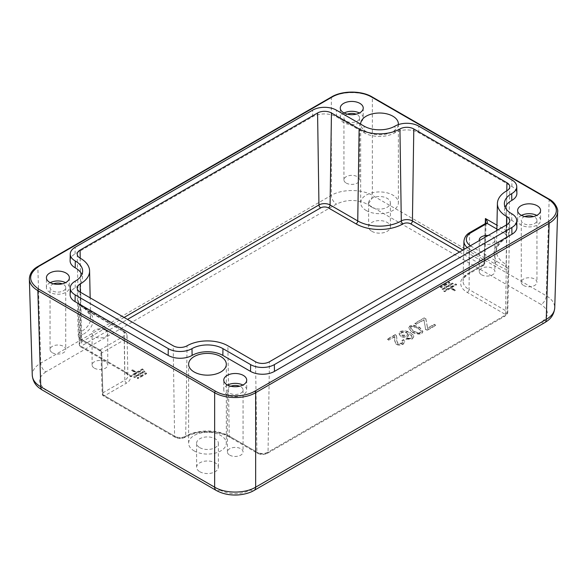 <?xml version="1.0" encoding="UTF-8"?>
<svg xmlns="http://www.w3.org/2000/svg" width="587" height="587" viewBox="0 0 587 587"><rect width="100%" height="100%" fill="white"/><g stroke="black" fill="none" stroke-linecap="round" stroke-linejoin="round"><path stroke-width="0.44" stroke-dasharray="2.94 2.2" d="M53.498 283.844A7.836 4.52 0 0 0 50.056 287.586A7.836 4.52 0 0 0 52.353 290.785A7.836 4.52 0 0 0 60.887 291.768A7.836 4.52 0 0 0 65.722 287.586A7.836 4.52 0 0 0 63.433 284.394A7.836 4.52 0 0 0 62.288 283.844M52.353 352.736A7.836 4.52 0 0 0 60.887 353.719A7.836 4.52 0 0 0 65.722 349.536A7.836 4.52 0 0 0 63.433 346.337A7.836 4.52 0 0 0 54.892 345.361A7.836 4.52 0 0 0 50.056 349.536A7.836 4.52 0 0 0 52.353 352.736M50.225 282.655A11.476 6.626 0 0 0 46.41 287.586A11.476 6.626 0 0 0 49.778 292.275A11.476 6.626 0 0 0 62.281 293.713A11.476 6.626 0 0 0 69.369 287.586A11.476 6.626 0 0 0 66.008 282.905A11.476 6.626 0 0 0 65.553 282.655M524.712 216.574A7.836 4.52 0 0 0 521.278 220.316A7.836 4.52 0 0 0 523.567 223.515A7.836 4.52 0 0 0 532.108 224.491A7.836 4.52 0 0 0 536.944 220.316A7.836 4.52 0 0 0 534.647 217.117A7.836 4.52 0 0 0 533.502 216.574M523.567 285.458A7.836 4.52 0 0 0 532.108 286.441A7.836 4.52 0 0 0 536.944 282.266A7.836 4.52 0 0 0 534.647 279.067A7.836 4.52 0 0 0 526.113 278.084A7.836 4.52 0 0 0 521.278 282.266A7.836 4.52 0 0 0 523.567 285.458M521.447 215.385A11.476 6.626 0 0 0 517.631 220.316A11.476 6.626 0 0 0 520.992 224.997A11.476 6.626 0 0 0 533.502 226.435A11.476 6.626 0 0 0 540.59 220.316A11.476 6.626 0 0 0 537.222 215.627A11.476 6.626 0 0 0 536.775 215.385M347.365 114.179A7.836 4.52 0 0 0 343.931 117.921A7.836 4.52 0 0 0 346.22 121.12A7.836 4.52 0 0 0 354.761 122.103A7.836 4.52 0 0 0 359.596 117.921A7.836 4.52 0 0 0 357.3 114.729A7.836 4.52 0 0 0 356.155 114.179M346.22 183.071A7.836 4.52 0 0 0 354.761 184.054A7.836 4.52 0 0 0 359.596 179.871A7.836 4.52 0 0 0 357.3 176.672A7.836 4.52 0 0 0 348.766 175.696A7.836 4.52 0 0 0 343.931 179.871A7.836 4.52 0 0 0 346.22 183.071M344.099 112.99A11.476 6.626 0 0 0 340.284 117.921A11.476 6.626 0 0 0 343.644 122.61A11.476 6.626 0 0 0 356.155 124.048A11.476 6.626 0 0 0 363.236 117.921A11.476 6.626 0 0 0 359.875 113.24A11.476 6.626 0 0 0 359.427 112.99M230.845 386.239A7.836 4.52 0 0 0 227.404 389.981A7.836 4.52 0 0 0 229.7 393.18A7.836 4.52 0 0 0 238.234 394.156A7.836 4.52 0 0 0 243.069 389.981A7.836 4.52 0 0 0 240.78 386.782A7.836 4.52 0 0 0 239.635 386.239M229.7 455.13A7.836 4.52 0 0 0 238.234 456.106A7.836 4.52 0 0 0 243.069 451.931A7.836 4.52 0 0 0 240.78 448.732A7.836 4.52 0 0 0 232.239 447.749A7.836 4.52 0 0 0 227.404 451.931A7.836 4.52 0 0 0 229.7 455.13M227.573 385.05A11.476 6.626 0 0 0 223.764 389.981A11.476 6.626 0 0 0 227.125 394.669A11.476 6.626 0 0 0 239.628 396.1A11.476 6.626 0 0 0 246.716 389.981A11.476 6.626 0 0 0 243.356 385.292A11.476 6.626 0 0 0 242.901 385.05M199.785 447.639A10.874 6.281 0 0 0 211.636 448.996A10.874 6.281 0 0 0 218.349 443.2A10.874 6.281 0 0 0 215.165 438.76A10.874 6.281 0 0 0 203.315 437.403A10.874 6.281 0 0 0 196.601 443.2A10.874 6.281 0 0 0 199.785 447.639M199.785 471.706A10.874 6.281 0 0 0 211.636 473.071A10.874 6.281 0 0 0 218.349 467.267A10.874 6.281 0 0 0 215.165 462.827A10.874 6.281 0 0 0 203.315 461.47A10.874 6.281 0 0 0 196.601 467.267A10.874 6.281 0 0 0 199.785 471.706M194.15 450.897A18.85 10.882 0 0 0 214.688 453.252A18.85 10.882 0 0 0 226.318 443.2A18.85 10.882 0 0 0 220.8 435.503A18.85 10.882 0 0 0 200.262 433.147A18.85 10.882 0 0 0 188.625 443.2A18.85 10.882 0 0 0 194.15 450.897M371.835 207.248A10.874 6.281 0 0 0 383.685 208.605A10.874 6.281 0 0 0 390.399 202.808A10.874 6.281 0 0 0 387.215 198.369A10.874 6.281 0 0 0 375.364 197.005A10.874 6.281 0 0 0 368.651 202.808A10.874 6.281 0 0 0 371.835 207.248M371.835 231.315A10.874 6.281 0 0 0 383.685 232.679A10.874 6.281 0 0 0 390.399 226.875A10.874 6.281 0 0 0 387.215 222.436A10.874 6.281 0 0 0 375.364 221.079A10.874 6.281 0 0 0 368.651 226.875A10.874 6.281 0 0 0 371.835 231.315M398.331 124.635A18.85 10.882 180 0 1 386.143 134.078A18.85 10.882 180 0 1 366.2 131.583A18.85 10.882 180 0 1 360.682 124.18M366.2 210.498A18.85 10.882 0 0 0 386.738 212.861A18.85 10.882 0 0 0 398.375 202.808A18.85 10.882 0 0 0 392.85 195.111A18.85 10.882 0 0 0 372.312 192.756A18.85 10.882 0 0 0 360.682 202.808A18.85 10.882 0 0 0 366.2 210.498M105.469 330.21A7.836 4.52 180 0 1 107.759 333.409A7.836 4.52 180 0 1 102.923 337.591A7.836 4.52 180 0 1 94.39 336.608A7.836 4.52 180 0 1 92.093 333.409A7.836 4.52 180 0 1 96.928 329.234A7.836 4.52 180 0 1 105.469 330.21M94.39 368.174A7.836 4.52 0 0 0 102.923 369.157A7.836 4.52 0 0 0 107.759 364.975A7.836 4.52 0 0 0 105.469 361.775A7.836 4.52 0 0 0 96.928 360.8A7.836 4.52 0 0 0 92.093 364.975A7.836 4.52 0 0 0 94.39 368.174M488.127 235.512A7.836 4.52 180 0 1 492.61 236.796A7.836 4.52 180 0 1 494.907 239.995A7.836 4.52 180 0 1 490.072 244.17A7.836 4.52 180 0 1 481.531 243.194A7.836 4.52 180 0 1 479.308 240.604M481.531 274.76A7.836 4.52 0 0 0 490.072 275.736A7.836 4.52 0 0 0 494.907 271.561A7.836 4.52 0 0 0 492.61 268.362A7.836 4.52 0 0 0 484.077 267.386A7.836 4.52 0 0 0 479.241 271.561A7.836 4.52 0 0 0 481.531 274.76M395.389 334.502L387.486 339.066L388.902 339.88L394.757 336.498L394.655 340.372L396.188 344.07C398.448 344.907 400.796 344.833 403.24 343.835L404.678 341.487L403.665 339.594L402 340.379L402.843 341.788L402.066 343.109L397.744 343.219L396.643 340.115L396.834 337.73L396.24 335.192L395.389 334.502L395.389 334.898L396.24 335.588L396.24 335.192M396.24 335.588L396.834 338.127L396.643 340.511L397.744 343.608L402.066 343.505L402.843 342.184L402 340.776L403.665 339.99L404.678 341.883L403.24 344.224C400.738 345.215 398.382 345.288 396.188 344.466L394.655 340.768L394.757 336.498M403.665 339.99L403.665 339.594M394.757 336.894L388.902 339.88M388.902 340.277L387.486 339.066M387.486 339.462L395.389 334.898M402 340.776L402 340.379M427.343 326.592L425.817 318.631L424.35 317.78L414.892 323.246L416.3 324.061L423.939 319.651L425.626 329.226L427.043 330.041L435.62 325.088L434.204 324.273L427.512 328.133L427.343 326.592L427.512 328.133M427.512 328.529L434.204 324.662L435.62 325.484L427.043 330.43L425.626 329.615L423.939 319.651M424.071 320.95L424.071 320.553M423.939 320.047L416.3 324.061M416.3 324.457L414.892 323.246M414.892 323.635L424.35 317.78M424.35 318.176L425.817 319.02L425.817 318.631M425.817 319.02L427.343 326.988M434.204 324.662L434.204 324.273M435.62 325.484L435.62 325.088M427.043 330.43L427.043 330.041M425.626 329.615L425.626 329.226M411.883 331.794C415.919 333.687 419.25 334.113 421.877 333.071L422.845 331.391L419.676 327.289L413.622 325.161L409.675 326.02L408.713 327.7L411.883 332.183L408.713 328.089L409.675 326.416L413.622 325.558L419.676 327.685L422.845 331.787L421.877 333.467C419.228 334.531 415.897 334.106 411.883 332.183M418.164 328.162L421.495 331.244L418.164 328.559C414.76 326.93 412.331 326.453 410.878 327.113L410.423 327.935L413.395 331.31C416.792 332.939 419.221 333.423 420.688 332.756L421.444 331.325L420.688 332.359C418.891 332.983 416.462 332.506 413.395 330.914L410.423 327.546L410.878 326.717C412.419 326.064 414.848 326.548 418.164 328.162L418.164 328.559M409.044 338.361L407.224 337.951L405.881 338.868L412.265 338.626L413.901 336.094L410.144 332.44C406.71 330.738 403.386 330.422 400.195 331.494L399.087 333.504L400.532 336.021C403.24 337.011 405.712 337.077 407.943 336.212L409.256 333.614C411.105 334.832 412.015 335.947 411.986 336.938L411.149 337.877L409.044 338.361L409.044 338.758L411.149 338.266L411.986 337.334C412.059 336.402 411.149 335.294 409.256 334.003L407.943 336.608C405.595 337.459 403.122 337.393 400.532 336.41L399.087 333.9L400.195 331.89C402.88 330.782 406.204 331.097 410.144 332.836C412.456 334.172 413.71 335.39 413.901 336.49L412.265 339.015L405.881 339.257L405.881 338.868M406.74 332.425L407.649 333.996L406.945 335.294L401.956 335.089L400.84 333.291L401.435 332.169L406.74 332.425L406.74 332.814L401.435 332.565L400.84 333.687L401.956 335.485L406.945 335.683L407.649 334.385L406.74 332.814M405.881 339.257L407.224 337.951M407.224 338.347L409.044 338.758M442.099 289.244L452.35 283.323L453.201 283.815L442.95 289.736L442.099 289.244L442.099 288.848L442.95 289.34L453.201 283.426L452.35 282.927L442.099 288.848M450.236 288.488L444.66 291.71L443.801 291.218L455.761 284.313L456.62 284.805L451.043 288.026L455.314 290.492L454.507 290.954L450.236 288.092L454.507 290.558L455.314 290.095L451.043 287.63L456.62 284.409L455.761 283.917L443.801 290.822L444.66 291.313L450.236 288.092M441.241 287.762L440.433 287.3L448.982 282.369L449.781 282.831L441.241 287.762L449.781 282.435L448.982 281.973L440.433 286.904L441.241 287.366M144.901 371.754L134.65 377.676L133.799 377.184L144.05 371.263L144.901 371.754L144.05 370.867L133.799 376.788L134.65 377.28L144.901 371.366M136.764 372.51L142.34 369.289L143.199 369.788L131.239 376.693L130.38 376.194L135.957 372.98L131.686 370.514L132.493 370.045L136.764 372.51L132.493 369.649L131.686 370.118L135.957 372.584L130.38 375.805L131.239 376.296L143.199 369.392L142.34 368.9L136.764 372.114M145.759 373.237L146.567 373.706L138.018 378.637L137.219 378.167L145.759 372.84L137.219 377.779L138.018 378.241L146.567 373.31L145.759 372.84M38.089 266.373A1.211 0.697 -120 0 0 37.839 266.946C32.351 270.218 29.519 274.136 29.35 278.693M372.099 96.921A1.211 0.697 -60 0 1 372.349 97.486C361.614 91.036 342.074 91.036 331.347 97.486L37.839 266.946L40.752 363.111L331.347 195.332C342.074 188.933 361.614 188.933 372.349 195.332A7.249 4.182 -60 0 1 367.22 204.107C356.969 199.264 346.719 199.264 336.476 204.107L45.874 371.879A7.249 4.182 60 0 1 40.752 363.111C35.095 366.515 32.263 370.566 32.263 375.262L32.278 375.563M557.65 211.32C557.481 206.763 554.649 202.845 549.161 199.573L372.349 97.486L372.349 195.332L546.248 295.738C551.905 299.143 554.737 303.193 554.737 307.889L554.722 308.19M505.15 207.218A24.162 13.949 0 0 0 504.519 210.572A24.162 13.949 0 0 0 511.798 220.382A16.913 9.766 180 0 1 516.89 227.25M70.11 294.623A16.913 9.766 180 0 1 75.202 287.755A24.162 13.949 0 0 0 82.481 277.945A24.162 13.949 0 0 0 81.85 274.591M70.11 260.687A16.913 9.766 180 0 1 75.063 253.9L312.548 116.791A16.913 9.766 180 0 1 336.468 116.791L364.145 132.772A21.748 12.554 0 0 0 394.904 132.772A16.913 9.766 180 0 1 418.825 132.772L511.937 186.527A16.913 9.766 180 0 1 516.89 193.314M91.763 313.238A2.414 1.394 120 0 0 91.264 312.167A2.414 1.394 120 0 0 90.06 312.291L122.507 331.024A2.414 1.394 -60 0 1 123.718 330.907A2.414 1.394 -60 0 1 124.217 331.978L82.635 307.485L79.032 304.528L78.284 300.904L79.098 303.985A2.414 0.477 -38.9 0 1 79.208 304.029A2.414 0.477 -38.9 0 1 79.032 304.528L79.971 345.655A2.414 1.394 120 0 0 80.478 346.726A2.414 1.394 120 0 0 81.681 346.609A5.444 3.14 180 0 1 83.171 344.995L127.496 319.409M122.507 331.024A7.293 4.212 180 0 1 122.507 336.975L99.988 349.984A2.414 1.394 60 0 1 101.698 352.904L124.217 339.902A9.708 5.606 0 0 0 127.063 335.874A9.708 5.606 0 0 0 124.217 331.978L124.818 371.549A2.414 1.394 120 0 0 125.325 372.62A2.414 1.394 120 0 0 126.528 372.503L81.681 346.609A2.414 1.937 -161.1 0 1 79.311 344.4A2.414 1.409 -1.3 0 0 79.267 344.679A2.414 1.409 -1.3 0 0 79.971 345.655L124.818 371.549A10.559 6.097 180 0 1 127.915 375.783A10.559 6.097 180 0 1 124.818 380.171A2.414 1.394 -120 0 0 126.528 383.098A12.973 7.492 0 0 0 126.528 372.503M99.988 349.984L99.929 350.013A2.414 1.416 59.1 0 1 101.668 352.926L102.901 392.828A2.414 1.394 -1.7 0 0 102.197 393.848A2.414 1.394 -1.7 0 0 102.901 394.802A2.414 1.394 120 0 0 103.4 395.873A2.414 1.394 120 0 0 104.611 395.755L126.528 383.098M79.098 303.985L81.747 306.297A2.414 1.401 -60.3 0 1 82.121 306.407L79.208 304.029L78.284 300.904A8.798 5.078 0 0 0 78.225 301.564A8.798 5.078 0 0 0 80.874 305.115A32.278 18.637 180 0 1 90.603 318.22A32.278 18.637 180 0 1 80.874 331.787A8.798 5.078 0 0 0 78.225 335.478A8.798 5.078 0 0 0 80.801 339.007A2.414 1.394 120 0 0 81.307 340.078A2.414 1.394 120 0 0 82.51 339.961L99.929 350.013L99.746 350.725L101.58 351.004L100.949 352.75L101.668 352.926M78.276 301.454L79.267 344.694C79.627 346.081 80.03 346.763 80.478 346.726L125.325 372.62C127.599 374.513 128.458 375.563 127.915 375.783L127.063 335.874C127.386 334.451 126.271 332.8 123.718 330.907L82.121 306.407A2.414 1.401 -60.3 0 1 82.635 307.485M80.17 258.148L80.874 305.115A2.414 1.379 119.4 0 0 81.388 306.194A2.414 1.379 119.4 0 0 81.747 306.297L90.06 312.291A34.699 20.031 0 0 1 82.562 334.722A6.376 3.683 180 0 0 82.51 339.961M459.504 252.036L482.389 265.251L467.303 273.96A22.644 13.068 0 0 0 467.303 292.443L505.319 314.39A2.414 1.937 -161.1 0 0 507.601 313.201A2.414 1.937 -161.1 0 0 507.689 312.724A2.414 1.387 1.3 0 0 507.733 312.482A2.414 1.387 1.3 0 0 507.029 311.47L507.968 269.983L508.716 268.626A8.798 5.078 0 0 0 508.775 268.098A8.798 5.078 0 0 0 506.126 264.414A2.414 1.379 119.4 0 1 505.253 266.615A2.414 1.387 120.3 0 0 504.365 268.809L507.968 269.983A2.414 1.9 -96.3 0 1 507.902 268.032L471.324 246.327A2.414 1.394 120 0 0 469.615 249.248L495.237 264.04A2.414 1.394 -60 0 1 496.94 261.112A34.699 20.031 0 0 1 504.438 238.682A2.414 1.379 -119.4 0 0 505.62 238.814A2.414 1.379 -119.4 0 0 506.126 237.742A8.798 5.078 0 0 0 508.775 234.176A8.798 5.078 0 0 0 506.199 230.522L496.947 225.181M508.738 268.553L509.787 220.734M467.23 247.575A19.371 11.182 0 0 0 469.615 249.248L469.013 289.516L507.029 311.47A2.414 1.394 120 0 1 505.319 314.39A5.444 3.14 180 0 1 503.829 316.004A2.414 1.394 -120 0 0 505.033 316.122A2.414 1.394 -120 0 0 505.532 315.05A7.858 4.535 0 0 0 507.689 312.724L508.716 268.626L507.902 268.032M467.303 273.96A2.414 1.394 -120 0 0 468.514 274.078L483.6 265.368L484.803 263.328A2.414 1.394 1.7 0 0 484.099 262.323A2.414 1.394 120 0 1 482.389 265.251A2.414 1.394 -120 0 0 483.6 265.368A2.414 1.394 -120 0 0 484.099 264.297A2.414 1.394 1.7 0 0 484.803 263.35L486.043 222.341L485.332 224.359A2.414 1.416 -120.9 0 1 485.816 223.295L485.809 223.302A2.414 1.394 -120 0 0 485.302 224.373L469.615 233.435A19.371 11.182 0 0 0 463.943 241.206M146.567 373.706L146.567 373.31M138.018 378.637L138.018 378.241M137.219 378.167L137.219 377.779M130.38 376.194L130.38 375.805M131.239 376.693L131.239 376.296M135.957 372.98L135.957 372.584M131.686 370.514L131.686 370.118M132.493 370.045L132.493 369.649M143.199 369.788L143.199 369.392M142.34 369.289L142.34 368.9M134.65 377.676L134.65 377.28M133.799 377.184L133.799 376.788M144.05 371.263L144.05 370.867M440.433 287.3L440.433 286.904M448.982 282.369L448.982 281.973M449.781 282.831L449.781 282.435M456.62 284.805L456.62 284.409M455.761 284.313L455.761 283.917M451.043 288.026L451.043 287.63M455.314 290.492L455.314 290.095M454.507 290.954L454.507 290.558M443.801 291.218L443.801 290.822M444.66 291.71L444.66 291.313M452.35 283.323L452.35 282.927M453.201 283.815L453.201 283.426M442.95 289.736L442.95 289.34M403.24 344.224L403.24 343.835M396.188 344.466L396.188 344.07M394.743 339.55L394.743 339.161M396.746 339.22L396.746 338.824M397.744 343.608L397.744 343.219M402.066 343.505L402.066 343.109M420.688 332.756L420.688 332.359M413.395 331.31L413.395 330.914M419.676 327.685L419.676 327.289M413.622 325.558L413.622 325.161M421.877 333.467L421.877 333.071M410.878 327.113L410.878 326.717M409.675 326.416L409.675 326.02M406.945 335.683L406.945 335.294M401.956 335.485L401.956 335.089M410.144 332.836L410.144 332.44M400.195 331.89L400.195 331.494M412.265 339.015L412.265 338.626M401.435 332.565L401.435 332.169M411.149 338.266L411.149 337.877M407.943 336.608L407.943 336.212M400.532 336.41L400.532 336.021M503.829 316.004L266.337 453.113A5.444 3.14 180 0 1 258.64 453.113L230.962 437.139A33.217 19.18 0 0 0 183.988 437.139A5.444 3.14 180 0 1 176.291 437.139L104.611 395.755A2.414 1.394 -120 0 1 102.901 392.828L124.818 380.171L124.217 339.902A2.414 1.394 60 0 0 122.507 336.975M331.596 96.921A1.211 0.697 -120 0 0 331.347 97.486L331.347 195.332A7.249 4.182 -120 0 0 336.476 204.107M548.911 199A1.211 0.697 -60 0 1 549.161 199.573L546.248 295.738A7.249 4.182 -60 0 1 541.126 304.506L367.22 204.107M80.287 292.157L80.874 331.787A2.414 1.379 -119.4 0 0 82.562 334.722M124.106 317.45L81.468 342.074A7.858 4.535 0 0 0 79.311 344.4L78.284 300.904M470.114 232.364A2.414 1.394 -120 0 0 469.615 233.435L469.013 273.006L484.099 264.297L485.332 224.359M471.324 246.327A16.957 9.788 180 0 1 470.4 245.748M495.237 264.04L504.365 268.809M506.713 224.784L506.126 264.414A32.278 18.637 180 0 1 496.397 250.847A32.278 18.637 180 0 1 506.126 237.742L506.83 190.775M496.866 229.04L504.49 233.443A2.414 1.394 120 0 0 506.199 230.522L506.794 190.797M485.266 223.61L484.099 262.323L462.894 250.077M468.514 274.078A2.414 1.394 -120 0 0 469.013 273.006A20.222 11.674 180 0 0 463.092 281.122C463.172 280.674 462.497 278.062 468.514 274.078M467.303 292.443A2.414 1.394 120 0 0 469.013 289.516A20.222 11.674 180 0 1 463.092 281.122L463.767 249.578M504.49 233.443A6.376 3.683 180 0 1 504.438 238.682M266.337 453.113A2.414 1.394 -120 0 0 267.547 453.237A2.414 1.394 -120 0 0 268.046 452.166L505.532 315.05L506.911 224.667M80.206 258.17L81.468 342.074A2.414 1.394 -120 0 0 83.171 344.995M258.64 453.113A2.414 1.394 -60 0 1 257.436 453.237A2.414 1.394 -60 0 1 256.93 452.166A7.858 4.535 0 0 0 268.046 452.166L269.426 361.775M230.962 437.139A2.414 1.394 -60 0 1 229.752 437.256A2.414 1.394 -60 0 1 229.253 436.185L256.93 452.166L255.55 361.775M183.988 437.139A2.414 1.394 -120 0 0 185.191 437.256A2.414 1.394 -120 0 0 185.697 436.185A30.803 17.786 180 0 1 229.253 436.185L227.873 345.794M176.291 437.139A2.414 1.394 -60 0 1 175.08 437.256A2.414 1.394 -60 0 1 174.581 436.185A7.858 4.535 0 0 0 185.697 436.185L187.07 345.794M80.089 292.04L80.801 339.007L101.58 351.004L102.901 394.802L174.581 436.185L173.202 345.794M511.798 220.382L511.695 213.734M75.202 287.755L75.305 281.107M75.063 253.9L75.165 247.252M312.548 116.791L312.651 110.143M336.468 116.791L336.366 110.143M364.145 132.772L364.05 126.117M394.904 132.772L395.007 126.117M418.825 132.772L418.722 126.117M511.937 186.527L511.835 179.879M45.874 371.879C37.48 377.801 37.48 383.715 45.874 389.636A7.249 4.182 -60 0 1 42.249 389.995M45.874 389.636L219.78 490.035A7.249 4.182 -60 0 1 216.192 490.416M544.751 322.623A7.249 4.182 60 0 1 541.126 322.263C549.52 316.342 549.52 310.428 541.126 304.506M219.78 490.035C230.031 494.885 240.281 494.885 250.524 490.035A7.249 4.182 -120 0 0 254.112 490.416M250.524 490.035L541.126 322.263M65.722 287.586L65.722 349.536M69.369 277.724L69.369 287.586M536.944 220.316L536.944 282.266M540.59 210.454L540.59 220.316M359.596 117.921L359.596 179.871M363.236 108.059L363.236 117.921M243.069 389.981L243.069 451.931M246.716 380.119L246.716 389.981M218.349 443.2L218.349 467.267M226.318 364.285L226.318 443.2M390.399 202.808L390.399 226.875M398.375 123.894L398.375 202.808M107.759 333.409L107.759 364.975M494.907 239.995L494.907 271.561M404.678 341.487L404.678 341.883M394.655 340.372L394.655 340.768M394.89 337.488L394.89 337.885M396.834 337.73L396.834 338.127M396.643 340.115L396.643 340.511M402.843 341.788L402.843 342.184M422.845 331.391L422.845 331.787M410.423 327.546L410.423 327.935M408.713 327.7L408.713 328.089M407.649 333.996L407.649 334.385M400.84 333.291L400.84 333.687M399.087 333.504L399.087 333.9M77.213 288.107L78.225 335.478C79.084 338.464 80.111 339.998 81.299 340.078L99.746 350.725L100.949 352.75L102.197 393.855C102.556 395.227 102.96 395.909 103.4 395.873L175.08 437.256C178.448 438.9 181.823 438.9 185.191 437.256C196.498 430.264 218.452 430.264 229.752 437.256L257.436 453.237C260.804 454.881 264.172 454.881 267.547 453.237L505.033 316.122L507.733 312.467L508.724 268.787M77.213 254.171L78.225 301.549C78.32 303.464 79.37 305.013 81.38 306.187L84.623 308.322L89.899 314.83L90.603 318.22L90.163 297.858M496.837 230.486L496.397 250.847C495.531 249.152 497.519 245.858 502.355 240.963L505.62 238.814C507.63 237.632 508.68 236.084 508.775 234.176L509.787 186.798M479.241 271.561L479.241 239.995M92.093 364.975L92.093 333.409M504.372 203.865L504.519 210.572M82.628 271.238L82.481 277.945M360.682 202.808L360.682 123.894M368.651 226.875L368.651 202.808M188.625 443.2L188.625 364.285M196.601 467.267L196.601 443.2M223.764 389.981L223.764 380.119M227.404 451.931L227.404 389.981M340.284 117.921L340.284 108.059M343.931 179.871L343.931 117.921M517.631 220.316L517.631 210.454M521.278 282.266L521.278 220.316M46.41 287.586L46.41 277.724M50.056 349.536L50.056 287.586"/><path stroke-width="0.88" d="M66.008 273.043A11.476 6.626 180 0 1 69.369 277.724A11.476 6.626 180 0 1 62.281 283.844A11.476 6.626 180 0 1 49.778 282.413A11.476 6.626 180 0 1 46.41 277.724A11.476 6.626 180 0 1 53.498 271.605A11.476 6.626 180 0 1 66.008 273.043M537.222 205.766A11.476 6.626 180 0 1 540.59 210.454A11.476 6.626 180 0 1 533.502 216.574A11.476 6.626 180 0 1 520.992 215.136A11.476 6.626 180 0 1 517.631 210.454A11.476 6.626 180 0 1 524.719 204.327A11.476 6.626 180 0 1 537.222 205.766M359.875 103.371A11.476 6.626 180 0 1 363.236 108.059A11.476 6.626 180 0 1 356.155 114.179A11.476 6.626 180 0 1 343.644 112.748A11.476 6.626 180 0 1 340.284 108.059A11.476 6.626 180 0 1 347.372 101.94A11.476 6.626 180 0 1 359.875 103.371M243.356 375.431A11.476 6.626 180 0 1 246.716 380.119A11.476 6.626 180 0 1 239.628 386.239A11.476 6.626 180 0 1 227.125 384.801A11.476 6.626 180 0 1 223.764 380.119A11.476 6.626 180 0 1 230.845 373.992A11.476 6.626 180 0 1 243.356 375.431M220.8 356.588A18.85 10.882 180 0 1 226.318 364.285A18.85 10.882 180 0 1 214.688 374.337A18.85 10.882 180 0 1 194.15 371.975A18.85 10.882 180 0 1 188.625 364.285A18.85 10.882 180 0 1 200.262 354.232A18.85 10.882 180 0 1 220.8 356.588M360.682 124.18A18.85 10.882 180 0 1 360.682 123.894A18.85 10.882 180 0 1 372.312 113.841A18.85 10.882 180 0 1 392.85 116.197A18.85 10.882 180 0 1 398.375 123.894A18.85 10.882 180 0 1 398.331 124.635M29.35 278.693L29.357 279.074C29.607 283.558 32.439 287.403 37.839 290.616A1.211 0.697 -60 0 1 38.698 289.12C27.971 281.555 27.971 273.997 38.698 266.432A1.211 0.697 -120 0 0 38.089 266.373L38.089 266.373C32.512 269.44 29.599 273.674 29.357 279.06M254.112 490.416A7.249 4.182 -120 0 0 254.149 490.394A7.249 4.182 -120 0 0 255.653 487.181L255.653 392.696L549.161 223.243L546.248 319.409A7.249 4.182 60 0 1 544.751 322.623C547.407 320.869 553.702 317.662 554.737 307.889L554.737 307.904C554.48 312.379 551.655 316.217 546.248 319.409L255.653 487.181C244.926 493.696 225.386 493.696 214.651 487.181L40.752 386.782L37.839 290.616L214.651 392.696C225.386 399.16 244.926 399.16 255.653 392.696A1.211 0.697 -120 0 0 254.795 391.199C244.515 397.392 225.79 397.392 215.51 391.199L38.698 289.12M38.698 266.432L332.205 96.98C342.485 90.787 361.21 90.787 371.49 96.98L548.302 199.059C559.029 206.624 559.029 214.182 548.302 221.747A1.211 0.697 -120 0 1 549.161 223.243C554.561 220.03 557.393 216.185 557.643 211.702L557.65 211.32M32.263 375.262C33.298 385.035 39.593 388.242 42.249 389.995A7.249 4.182 -60 0 1 40.752 386.782C35.345 383.59 32.52 379.752 32.263 375.276L29.357 279.074M516.751 186.607A16.774 9.685 180 0 1 511.695 193.651A24.309 14.029 0 0 0 504.372 203.865A24.309 14.029 0 0 0 511.695 213.734A16.774 9.685 180 0 1 516.751 220.543A16.774 9.685 180 0 1 511.835 227.507L274.349 364.622A16.774 9.685 180 0 1 250.634 364.622L222.95 348.641A21.888 12.635 0 0 0 191.993 348.641A16.774 9.685 180 0 1 168.278 348.641L75.165 294.879A16.774 9.685 180 0 1 70.249 287.916A16.774 9.685 180 0 1 75.305 281.107A24.309 14.029 0 0 0 82.628 271.238A24.309 14.029 0 0 0 75.305 261.024A16.774 9.685 180 0 1 70.249 253.98A16.774 9.685 180 0 1 75.165 247.252L312.651 110.143A16.774 9.685 180 0 1 336.366 110.143L364.05 126.117A21.888 12.635 0 0 0 395.007 126.117A16.774 9.685 180 0 1 418.722 126.117L511.835 179.879A16.774 9.685 180 0 1 516.751 186.607L516.89 193.314A16.913 9.766 180 0 1 511.798 200.424A24.162 13.949 0 0 0 505.15 207.218M516.751 220.543L516.89 227.25A16.913 9.766 180 0 1 511.937 234.272L274.452 371.388A16.913 9.766 180 0 1 250.532 371.388L222.855 355.406A21.748 12.554 0 0 0 192.096 355.406A16.913 9.766 180 0 1 168.175 355.406L75.063 301.645A16.913 9.766 180 0 1 70.11 294.623L70.249 287.916M81.85 274.591A24.162 13.949 0 0 0 75.202 267.797A16.913 9.766 180 0 1 70.11 260.687L70.249 253.98M470.4 245.748A16.957 9.788 180 0 1 471.324 232.481L487.012 223.42A2.414 1.394 -120 0 0 485.809 223.302L470.114 232.364C466.467 234.286 464.412 237.236 463.943 241.206A19.371 11.182 0 0 0 467.23 247.575M487.012 223.42L487.071 223.39A2.414 1.416 -120.9 0 0 485.831 223.287L485.831 223.287A2.414 1.416 -120.9 0 0 485.816 223.295L485.42 218.525L485.266 223.61M496.866 229.04L487.071 223.39C487.863 222.554 487.313 220.932 485.42 218.525L496.947 225.181M479.308 240.604A7.836 4.52 180 0 1 479.241 239.995A7.836 4.52 180 0 1 488.127 235.512M80.089 250.099L317.574 112.983A9.81 5.665 180 0 1 331.45 112.983L359.127 128.964A28.851 16.656 0 0 0 399.93 128.964A9.81 5.665 180 0 1 413.798 128.964L506.911 182.726A9.81 5.665 180 0 1 509.787 186.798A9.81 5.665 180 0 1 506.83 190.775A31.265 18.05 0 0 0 497.409 203.469A31.265 18.05 0 0 0 506.83 216.61A9.81 5.665 180 0 1 509.787 220.734A9.81 5.665 180 0 1 506.911 224.667L269.426 361.775A9.81 5.665 180 0 1 255.55 361.775L227.873 345.794A28.851 16.656 0 0 0 187.07 345.794A9.81 5.665 180 0 1 173.202 345.794L80.089 292.04A9.81 5.665 180 0 1 77.213 288.107A9.81 5.665 180 0 1 80.17 283.983A31.265 18.05 0 0 0 89.591 270.842A31.265 18.05 0 0 0 80.17 258.148A9.81 5.665 180 0 1 77.213 254.171A9.81 5.665 180 0 1 80.089 250.099L80.206 258.17M242.901 385.05A11.476 6.626 0 0 0 227.573 385.05M239.635 386.239A7.836 4.52 0 0 0 230.845 386.239M359.427 112.99A11.476 6.626 0 0 0 344.099 112.99M356.155 114.179A7.836 4.52 0 0 0 347.365 114.179M536.775 215.385A11.476 6.626 0 0 0 521.447 215.385M533.502 216.574A7.836 4.52 0 0 0 524.712 216.574M65.553 282.655A11.476 6.626 0 0 0 50.225 282.655M62.288 283.844A7.836 4.52 0 0 0 53.498 283.844M127.496 319.409L320.663 207.886A5.444 3.14 180 0 1 328.36 207.886L356.038 223.867A33.217 19.18 0 0 0 403.012 223.867A5.444 3.14 180 0 1 410.709 223.867L459.504 252.036M216.192 490.416A7.249 4.182 -60 0 1 216.155 490.394A7.249 4.182 -60 0 1 214.651 487.181L214.651 392.696A1.211 0.697 -60 0 1 215.51 391.199M332.205 96.98A1.211 0.697 -120 0 0 331.596 96.921L38.089 266.373M371.49 96.98A1.211 0.697 -60 0 1 372.099 96.921L372.099 96.921C361.453 90.479 342.243 90.479 331.596 96.921M548.302 221.747L254.795 391.199M548.302 199.059A1.211 0.697 -60 0 1 548.911 199L372.099 96.921M471.324 232.481A2.414 1.394 -120 0 0 470.114 232.364M462.894 250.077L412.419 220.939A2.414 1.394 -60 0 1 410.709 223.867M413.798 128.964L412.419 220.939A7.858 4.535 0 0 0 401.303 220.939A2.414 1.394 -120 0 0 403.012 223.867M399.93 128.964L401.303 220.939A30.803 17.786 180 0 1 357.747 220.939A2.414 1.394 -60 0 1 356.038 223.867M359.127 128.964L357.747 220.939L330.07 204.958A2.414 1.394 -60 0 1 328.36 207.886M331.45 112.983L330.07 204.958A7.858 4.535 0 0 0 318.954 204.958A2.414 1.394 -120 0 0 320.663 207.886M317.574 112.983L318.954 204.958L124.106 317.45M506.911 182.726L506.794 190.797M506.83 216.61L506.713 224.784M80.17 283.983L80.287 292.157M511.798 200.424L511.695 193.651M511.937 234.272L511.835 227.507M274.452 371.388L274.349 364.622M250.532 371.388L250.634 364.622M222.855 355.406L222.95 348.641M192.096 355.406L191.993 348.641M168.175 355.406L168.278 348.641M75.063 301.645L75.165 294.879M75.202 267.797L75.305 261.024M554.737 307.904L557.643 211.702C558.354 210.982 556.395 202.698 548.911 199M497.409 203.469L496.837 230.486M463.943 241.206L463.767 249.578M89.591 270.842L90.163 297.858M42.249 389.995L216.155 490.394C222.583 493.931 229.935 495.45 238.197 494.944C247.076 494.166 252.072 491.671 254.149 490.394L544.751 322.623"/></g></svg>
